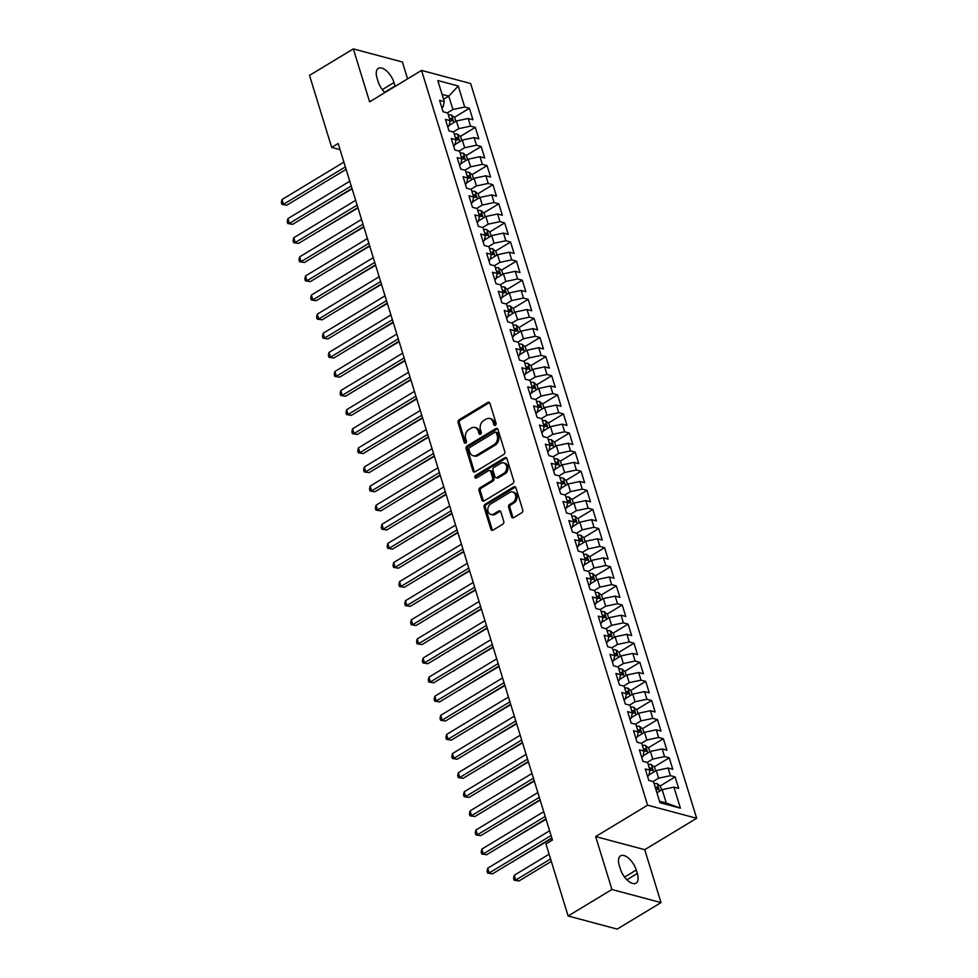 <?xml version="1.0" encoding="UTF-8"?>
<svg xmlns="http://www.w3.org/2000/svg" width="978" height="978" viewBox="0 0 978 978"><rect width="100%" height="100%" fill="white"/><g stroke="black" fill="none" stroke-linecap="round" stroke-linejoin="round"><path stroke-width="1.47" d="M495.357 425.259A1.491 1.161 -75 0 0 496.066 423.266L489.929 403.339A2.139 1.663 -75 0 0 487.765 402.435L459.085 419.77A2.139 1.663 -75 0 0 458.071 422.606L464.208 442.533A1.491 1.161 -75 0 0 466.433 441.188L465.638 438.609A6.834 5.306 -75 0 1 468.89 429.525L471.286 428.083A6.834 5.306 -75 0 1 474.892 427.472A6.834 5.306 -75 0 1 478.23 430.992L479.012 433.572A1.491 1.161 -75 0 0 481.249 432.227L480.455 429.648A6.834 5.306 -75 0 1 483.707 420.564L486.09 419.122A6.834 5.306 -75 0 1 489.709 418.511A6.834 5.306 -75 0 1 493.034 422.044L493.829 424.623A1.491 1.161 -75 0 0 495.357 425.259M511.494 516.739A2.139 1.663 -75 0 0 513.67 517.655L521.714 512.79A2.139 1.663 -75 0 0 522.729 509.954L515.919 487.826A2.139 1.663 -75 0 0 513.756 486.91L485.076 504.257A2.139 1.663 -75 0 0 484.061 507.093L490.87 529.22A2.139 1.663 -75 0 0 493.034 530.125L502.753 524.257A2.139 1.663 -75 0 0 503.768 521.421L500.858 511.946A2.139 1.663 -75 0 0 498.694 511.029L493.866 513.951A5.721 4.438 -75 0 1 490.858 514.452A5.721 4.438 -75 0 1 487.802 509.685A5.721 4.438 -75 0 1 490.785 503.914L509.66 492.496A5.721 4.438 -75 0 1 512.68 491.995A5.721 4.438 -75 0 1 515.736 496.751A5.721 4.438 -75 0 1 512.753 502.533L509.599 504.44A2.139 1.663 -75 0 0 508.584 507.276L511.494 516.739L512.827 517.093A2.139 1.663 -75 0 0 513.254 517.839M611.935 889.491L661.018 902.608L644.734 849.686L595.663 836.581L611.935 889.491L568.12 915.995L545.956 843.965L552.448 840.041L338.168 143.497L331.676 147.421L340.063 149.658M595.663 836.581L647.595 805.175L421.555 70.416L470.626 83.521L696.666 818.28L647.595 805.175M407.594 78.851L402.41 62.005L353.339 48.9L369.611 101.822L421.555 70.416M353.339 48.9L309.513 75.392L331.676 147.421M503.768 454.464A2.139 1.663 -75 0 0 504.782 451.628L497.985 429.501A2.139 1.663 -75 0 0 495.809 428.596L467.142 445.931A2.139 1.663 -75 0 0 466.127 448.768L472.924 470.895A2.139 1.663 -75 0 0 475.1 471.812L503.768 454.464M506.946 458.67L513.756 480.797A2.139 1.663 -75 0 1 512.741 483.633L484.073 500.968A2.139 1.663 -75 0 1 481.897 500.064L478.988 490.589A2.139 1.663 -75 0 1 480.002 487.753L491.628 480.711A2.139 1.663 -75 0 0 492.643 477.875L490.711 471.592A2.139 1.663 -75 0 0 488.548 470.687L476.433 478.01A1.491 1.161 -75 0 1 475.626 475.381L504.782 457.753A2.139 1.663 -75 0 1 506.946 458.67M454.391 117.36L469.416 108.277L464.709 107.018L458.242 86.003L437.814 80.551L444.281 101.565L439.574 100.306L443.095 111.761L447.802 113.02L450.161 120.661L445.442 119.402L448.975 130.869L453.682 132.128L456.029 139.768L451.323 138.509L454.856 149.976L459.562 151.235L461.909 158.876L457.203 157.617L460.724 169.084L465.442 170.331L467.79 177.972L463.083 176.725L466.604 188.179L471.31 189.439L473.67 197.079L468.951 195.82L472.484 207.287L477.191 208.546L479.538 216.187L474.831 214.928L478.364 226.395L483.071 227.654L485.418 235.295L480.711 234.035L484.232 245.49L488.951 246.749L491.298 254.39L486.592 253.143L490.112 264.598L494.819 265.857L497.179 273.498L492.46 272.239L495.993 283.706L500.699 284.965L503.047 292.605L498.34 291.346L501.873 302.813L506.58 304.072L508.927 311.713L504.22 310.454L507.741 321.909L512.46 323.168L514.807 330.808L510.1 329.549L513.621 341.016L518.328 342.276L520.687 349.916L515.981 348.657L519.501 360.124L524.208 361.383L526.555 369.024L521.849 367.765L525.382 379.232L530.088 380.479L532.435 388.132L527.729 386.872L531.25 398.327L535.968 399.586L538.316 407.227L533.609 405.968L537.13 417.435L541.836 418.694L544.196 426.335L539.489 425.075L543.01 436.543L547.717 437.802L550.064 445.442L545.357 444.183L548.89 455.65L553.597 456.897L555.944 464.55L551.237 463.291L554.77 474.746L559.477 476.005L561.824 483.645L557.118 482.386L560.639 493.853L565.345 495.112L567.705 502.753L562.998 501.494L566.519 512.961L571.225 514.22L573.585 521.861L568.866 520.602L572.399 532.056L577.106 533.316L579.453 540.956L574.746 539.709L578.279 551.164L582.986 552.423L585.333 560.064L580.626 558.805L584.147 570.272L588.854 571.531L591.213 579.172L586.507 577.912L590.027 589.379L594.734 590.639L597.093 598.279L592.375 597.02L595.908 608.475L600.614 609.734L602.961 617.375L598.255 616.128L601.788 627.583L606.494 628.842L608.842 636.482L604.135 635.223L607.656 646.69L612.375 647.949L614.722 655.59L610.015 654.331L613.536 665.798L618.243 667.045L620.602 674.698L615.883 673.439L619.416 684.893L624.123 686.153L626.47 693.793L621.764 692.534L625.297 704.001L630.003 705.26L632.35 712.901L627.644 711.642L631.165 723.109L635.883 724.368L638.231 732.009L633.524 730.749L637.045 742.216L641.751 743.463L644.111 751.116L639.392 749.857L642.925 761.312L647.632 762.571L649.979 770.212L645.272 768.952L648.805 780.42L653.512 781.679L659.979 802.693L680.407 808.146L666.25 803.011L662.143 789.637L656.935 792.791M469.416 108.277L472.936 119.732L468.23 118.472L470.577 126.125L458.78 128.631L453.205 132.006M460.271 136.468L475.296 127.372L470.577 126.125M475.296 127.372L478.817 138.839L474.11 137.58L476.457 145.221L464.66 147.727L459.085 151.101M466.139 155.563L481.164 146.48L476.457 145.221M481.164 146.48L484.697 157.947L479.99 156.688L482.337 164.328L470.54 166.835L464.966 170.209M472.019 174.671L487.044 165.588L482.337 164.328M487.044 165.588L490.577 177.055L485.858 175.796L488.218 183.436L476.42 185.942L470.846 189.316M477.9 193.778L492.924 184.695L488.218 183.436M492.924 184.695L496.445 196.15L491.738 194.891L494.086 202.544L482.288 205.05L476.714 208.424M483.78 212.886L498.804 203.791L494.086 202.544M498.804 203.791L502.325 215.258L497.619 213.999L499.966 221.639L488.169 224.145L482.594 227.519M489.648 231.982L504.672 222.898L499.966 221.639M504.672 222.898L508.205 234.365L503.499 233.106L505.846 240.747L494.049 243.253L488.474 246.627M495.528 251.089L510.553 242.006L505.846 240.747M510.553 242.006L514.086 253.461L509.367 252.214L511.726 259.855L499.929 262.361L494.355 265.735M501.408 270.197L516.433 261.114L511.726 259.855M516.433 261.114L519.954 272.569L515.247 271.309L517.594 278.95L505.797 281.468L500.223 284.83M507.289 289.292L522.313 280.209L517.594 278.95M522.313 280.209L525.834 291.676L521.127 290.417L523.474 298.058L511.677 300.564L506.103 303.938M513.157 308.4L528.181 299.317L523.474 298.058M528.181 299.317L531.714 310.784L527.008 309.525L529.355 317.165L517.558 319.672L511.983 323.046M519.037 327.508L534.061 318.425L529.355 317.165M534.061 318.425L537.594 329.879L532.876 328.632L535.235 336.273L523.438 338.779L517.863 342.153M524.917 346.615L539.942 337.532L535.235 336.273M539.942 337.532L543.462 348.987L538.756 347.728L541.115 355.369L529.318 357.887L523.731 361.249M530.797 365.711L545.822 356.628L541.115 355.369M545.822 356.628L549.343 368.095L544.636 366.836L546.983 374.476L535.186 376.982L529.611 380.356M536.678 384.819L551.69 375.735L546.983 374.476M551.69 375.735L555.223 387.202L550.516 385.943L552.863 393.584L541.066 396.09L535.492 399.464M542.545 403.926L557.57 394.843L552.863 393.584M557.57 394.843L561.103 406.298L556.384 405.039L558.744 412.692L546.946 415.198L541.372 418.572M548.426 423.034L563.45 413.938L558.744 412.692M563.45 413.938L566.971 425.406L562.264 424.146L564.624 431.787L552.827 434.305L547.24 437.667M554.306 442.129L569.33 433.046L564.624 431.787M569.33 433.046L572.851 444.513L568.145 443.254L570.492 450.895L558.695 453.401L553.12 456.775M560.186 461.237L575.198 452.154L570.492 450.895M575.198 452.154L578.731 463.621L574.025 462.362L576.372 470.002L564.575 472.508L559 475.883M566.054 480.345L581.079 471.262L576.372 470.002M581.079 471.262L584.612 482.716L579.905 481.457L582.252 489.11L570.455 491.616L564.881 494.99M571.934 499.452L586.959 490.357L582.252 489.11M586.959 490.357L590.48 501.824L585.773 500.565L588.133 508.205L576.335 510.712L570.749 514.086M577.815 518.548L592.839 509.465L588.133 508.205M592.839 509.465L596.36 520.932L591.653 519.673L594.001 527.313L582.203 529.819L576.629 533.193M583.695 537.655L598.719 528.572L594.001 527.313M598.719 528.572L602.24 540.027L597.534 538.78L599.881 546.421L588.084 548.927L582.509 552.301M589.563 556.763L604.587 547.68L599.881 546.421M604.587 547.68L608.12 559.135L603.414 557.876L605.761 565.516L593.964 568.035L588.389 571.396M595.443 575.859L610.468 566.775L605.761 565.516M610.468 566.775L613.988 578.242L609.282 576.983L611.641 584.624L599.844 587.13L594.269 590.504M601.323 594.966L616.348 585.883L611.641 584.624M616.348 585.883L619.869 597.35L615.162 596.091L617.509 603.732L605.712 606.238L600.137 609.612M607.204 614.074L622.228 604.991L617.509 603.732M622.228 604.991L625.749 616.446L621.042 615.199L623.389 622.839L611.592 625.345L606.018 628.72M613.072 633.182L628.096 624.098L623.389 622.839M628.096 624.098L631.629 635.553L626.922 634.294L629.27 641.935L617.473 644.453L611.898 647.815M618.952 652.277L633.976 643.194L629.27 641.935M633.976 643.194L637.509 654.661L632.79 653.402L635.15 661.042L623.353 663.549L617.778 666.923M624.832 671.385L639.856 662.302L635.15 661.042M639.856 662.302L643.377 673.769L638.671 672.509L641.018 680.15L629.221 682.656L623.646 686.03M630.712 690.492L645.737 681.409L641.018 680.15M645.737 681.409L649.258 692.864L644.551 691.605L646.898 699.258L635.101 701.764L629.526 705.138M636.58 709.6L651.605 700.505L646.898 699.258M651.605 700.505L655.138 711.972L650.431 710.713L652.778 718.353L640.981 720.872L635.407 724.233M642.46 728.696L657.485 719.612L652.778 718.353M657.485 719.612L661.018 731.079L656.299 729.82L658.659 737.461L646.861 739.967L641.287 743.341M648.341 747.803L663.365 738.72L658.659 737.461M663.365 738.72L666.886 750.187L662.179 748.928L664.527 756.569L652.729 759.075L647.155 762.449M654.221 766.911L669.245 757.828L664.527 756.569M669.245 757.828L672.766 769.283L668.06 768.023L670.407 775.676L658.61 778.182L653.035 781.556M660.089 786.019L675.113 776.923L670.407 775.676M675.113 776.923L678.646 788.39L673.94 787.131L680.407 808.146M647.534 776.312L648.793 775.554L649.979 770.212M673.94 787.131L662.143 789.637M641.666 757.216L642.925 756.459L644.111 751.116M658.61 778.182L656.262 770.542L648.927 774.967M668.06 768.023L656.262 770.542M635.786 738.109L637.045 737.351L638.231 732.009M652.729 759.075L650.382 751.434L643.047 755.872M662.179 748.928L650.382 751.434M629.905 719.001L631.165 718.243L632.35 712.901M646.861 739.967L644.502 732.326L637.167 736.764M656.299 729.82L644.502 732.326M624.025 699.906L625.284 699.136L626.47 693.793M640.981 720.872L638.634 713.219L631.299 717.656M650.431 710.713L638.634 713.219M618.157 680.798L619.416 680.04L620.602 674.698M635.101 701.764L632.754 694.123L625.419 698.549M644.551 691.605L632.754 694.123M612.277 661.69L613.536 660.932L614.722 655.59M629.221 682.656L626.874 675.016L619.539 679.453M638.671 672.509L626.874 675.016M606.397 642.583L607.656 641.825L608.842 636.482M623.353 663.549L620.993 655.908L613.658 660.346M632.79 653.402L620.993 655.908M600.516 623.487L601.776 622.717L602.961 617.375M617.473 644.453L615.125 636.8L607.79 641.238M626.922 634.294L615.125 636.8M594.648 604.38L595.908 603.622L597.093 598.279M611.592 625.345L609.245 617.705L601.91 622.142M621.042 615.199L609.245 617.705M588.768 585.272L590.027 584.514L591.213 579.172M605.712 606.238L603.365 598.597L596.03 603.035M615.162 596.091L603.365 598.597M582.888 566.164L584.147 565.406L585.333 560.064M599.844 587.13L597.485 579.489L590.15 583.927M609.282 576.983L597.485 579.489M577.008 547.069L578.267 546.299L579.453 540.956M593.964 568.035L591.617 560.394L584.282 564.819M603.414 557.876L591.617 560.394M571.14 527.961L572.387 527.203L573.585 521.861M588.084 548.927L585.736 541.286L578.401 545.724M597.534 538.78L585.736 541.286M565.26 508.853L566.519 508.095L567.705 502.753M582.203 529.819L579.856 522.179L572.521 526.616M591.653 519.673L579.856 522.179M559.379 489.746L560.639 488.988L561.824 483.645M576.335 510.712L573.976 503.071L566.641 507.509M585.773 500.565L573.976 503.071M553.499 470.65L554.758 469.892L555.944 464.55M570.455 491.616L568.108 483.976L560.773 488.401M579.905 481.457L568.108 483.976M547.631 451.543L548.878 450.785L550.064 445.442M564.575 472.508L562.228 464.868L554.893 469.306M574.025 462.362L562.228 464.868M541.751 432.435L543.01 431.677L544.196 426.335M558.695 453.401L556.348 445.76L549.013 450.198M568.145 443.254L556.348 445.76M535.871 413.339L537.13 412.569L538.316 407.227M552.827 434.305L550.467 426.652L543.132 431.09M562.264 424.146L550.467 426.652M529.99 394.232L531.25 393.474L532.435 388.132M546.946 415.198L544.587 407.557L537.264 411.982M556.384 405.039L544.587 407.557M524.122 375.124L525.369 374.366L526.555 369.024M541.066 396.09L538.719 388.449L531.384 392.887M550.516 385.943L538.719 388.449M518.242 356.016L519.501 355.259L520.687 349.916M535.186 376.982L532.839 369.342L525.504 373.779M544.636 366.836L532.839 369.342M512.362 336.921L513.621 336.151L514.807 330.808M529.318 357.887L526.959 350.234L519.624 354.672M538.756 347.728L526.959 350.234M506.482 317.813L507.741 317.055L508.927 311.713M523.438 338.779L521.078 331.139L513.756 335.576M532.876 328.632L521.078 331.139M500.602 298.706L501.861 297.948L503.047 292.605M517.558 319.672L515.21 312.031L507.875 316.469M527.008 309.525L515.21 312.031M494.734 279.598L495.993 278.84L497.179 273.498M511.677 300.564L509.33 292.923L501.995 297.361M521.127 290.417L509.33 292.923M488.853 260.503L490.112 259.732L491.298 254.39M505.797 281.468L503.45 273.828L496.115 278.253M515.247 271.309L503.45 273.828M482.973 241.395L484.232 240.637L485.418 235.295M499.929 262.361L497.57 254.72L490.235 259.158M509.367 252.214L497.57 254.72M477.093 222.287L478.352 221.529L479.538 216.187M494.049 243.253L491.702 235.612L484.367 240.05M503.499 233.106L491.702 235.612M471.225 203.179L472.484 202.422L473.67 197.079M488.169 224.145L485.821 216.505L478.486 220.942M497.619 213.999L485.821 216.505M465.345 184.084L466.604 183.326L467.79 177.972M482.288 205.05L479.941 197.409L472.606 201.835M491.738 194.891L479.941 197.409M459.464 164.976L460.724 164.218L461.909 158.876M476.42 185.942L474.061 178.302L466.726 182.739M485.858 175.796L474.061 178.302M453.584 145.869L454.843 145.111L456.029 139.768M470.54 166.835L468.193 159.194L460.858 163.632M479.99 156.688L468.193 159.194M447.716 126.773L448.975 126.003L450.161 120.661M464.66 147.727L462.313 140.086L454.978 144.524M474.11 137.58L462.313 140.086M441.836 107.666L443.095 106.908L444.281 101.565M458.78 128.631L456.433 120.991L449.098 125.416M468.23 118.472L456.433 120.991M568.12 915.995L617.191 929.1L661.018 902.608M644.734 849.686L696.666 818.28M659.527 801.214L666.25 803.011M443.584 99.304L448.792 96.15L442.056 94.353M464.709 107.018L452.912 109.524L447.337 112.898M452.912 109.524L448.792 96.15L458.242 86.003M395.173 86.37A13.936 6.834 58.8 0 0 395.063 85.991L394 82.555A13.936 6.834 58.8 0 0 378.303 68.374A13.936 6.834 58.8 0 0 377.031 78.02L378.083 81.455A13.936 6.834 58.8 0 0 384.916 92.568M620.345 868.941A13.936 6.834 58.8 0 0 636.042 883.134A13.936 6.834 58.8 0 0 637.326 873.476L636.262 870.041A13.936 6.834 58.8 0 0 620.565 855.848A13.936 6.834 58.8 0 0 619.282 865.506L620.345 868.941M495.296 425.283A1.491 1.161 -75 0 1 495.161 424.978L494.367 422.398A6.834 5.306 -75 0 0 491.029 418.865L489.709 418.511M474.892 427.472L476.213 427.826A6.834 5.306 -75 0 1 479.55 431.347L480.345 433.926A1.491 1.161 -75 0 0 480.479 434.244M489.501 402.606A2.139 1.663 -75 0 0 489.086 402.789L460.418 420.124A2.139 1.663 -75 0 0 459.403 422.961L465.528 442.887A1.491 1.161 -75 0 0 465.675 443.205M497.557 428.767A2.139 1.663 -75 0 0 497.142 428.951L468.462 446.286A2.139 1.663 -75 0 0 467.447 449.122L474.257 471.249A2.139 1.663 -75 0 0 474.685 471.995M496.384 432.912A1.491 1.161 -75 0 0 494.868 432.276L469.697 447.496A1.491 1.161 -75 0 0 468.988 449.489L469.819 452.203A6.834 5.306 -75 0 0 473.156 455.724A6.834 5.306 -75 0 0 476.763 455.125L493.976 444.721A6.834 5.306 -75 0 0 497.227 435.638L496.384 432.912L497.716 433.266A1.491 1.161 -75 0 0 496.983 432.496L495.65 432.142M473.156 455.724L474.477 456.078A6.834 5.306 -75 0 0 478.095 455.479L476.763 455.125M497.716 433.266L498.548 435.992A6.834 5.306 -75 0 1 495.296 445.076L478.095 455.479M489.672 470.491L491.005 470.846A2.139 1.663 -75 0 1 492.044 471.946L493.976 478.23A2.139 1.663 -75 0 1 492.961 481.066L481.323 488.108A2.139 1.663 -75 0 0 480.308 490.944L483.23 500.406A2.139 1.663 -75 0 0 483.658 501.152M506.518 457.924A2.139 1.663 -75 0 0 506.103 458.107L476.958 475.736A1.491 1.161 -75 0 0 476.384 478.034M503.694 473.425A5.721 4.438 -75 0 0 506.69 467.643A5.721 4.438 -75 0 0 503.633 462.887A5.721 4.438 -75 0 0 500.614 463.389L493.963 467.411A2.139 1.663 -75 0 0 492.949 470.247L494.88 476.53A2.139 1.663 -75 0 0 497.044 477.447L503.694 473.425L505.027 473.78A5.721 4.438 -75 0 0 508.01 467.997A5.721 4.438 -75 0 0 504.954 463.242L503.633 462.887M495.919 477.631L497.24 477.985A2.139 1.663 -75 0 0 498.377 477.802L497.044 477.447M505.027 473.78L498.377 477.802M512.68 491.995L514 492.35A5.721 4.438 -75 0 1 517.069 497.105A5.721 4.438 -75 0 1 514.073 502.888L510.932 504.782A2.139 1.663 -75 0 0 509.917 507.631L512.827 517.093M490.858 514.452L492.178 514.807A5.721 4.438 -75 0 0 495.198 514.306L493.866 513.951M500.43 511.201A2.139 1.663 -75 0 0 500.015 511.384L495.198 514.306M515.492 487.081A2.139 1.663 -75 0 0 515.076 487.264L486.408 504.611A2.139 1.663 -75 0 0 485.394 507.448L492.191 529.575A2.139 1.663 -75 0 0 492.619 530.308M455.858 121.333L454.709 117.617L451.469 115.001A5.77 2.286 162.9 0 0 448.413 115.001M450.112 124.805A5.77 2.286 162.9 0 0 449.587 124.952L449.171 125.086M312.789 212.153L352.117 188.84M450.1 120.942A5.77 2.286 -17.1 0 1 452.093 120.771L451.384 118.485A5.77 2.286 162.9 0 0 449.525 118.619M313.327 212.299L312.679 212.214M345.368 166.896L283.473 204.329L282.006 199.549L343.901 162.128M346.114 169.341L286.798 205.209L281.921 204.426L281.334 202.519L282.006 199.549M286.798 205.209L281.921 204.426M461.726 140.441L460.589 136.724L457.349 134.096A5.77 2.286 162.9 0 0 454.293 134.096M455.992 143.913A5.77 2.286 162.9 0 0 455.467 144.059L455.051 144.182M318.657 231.26L357.997 207.935M455.968 140.05A5.77 2.286 -17.1 0 1 457.973 139.878L457.264 137.592A5.77 2.286 162.9 0 0 455.406 137.727M319.195 231.395L318.547 231.321M467.606 159.548L466.457 155.82L463.217 153.204A5.77 2.286 162.9 0 0 460.161 153.204M461.861 163.02A5.77 2.286 162.9 0 0 461.347 163.167L460.931 163.289M324.537 250.356L363.865 227.043M461.848 159.145A5.77 2.286 -17.1 0 1 463.853 158.986L463.144 156.688A5.77 2.286 162.9 0 0 461.286 156.835M325.075 250.502L324.427 250.429M351.249 186.003L289.354 223.424L287.887 218.656L349.769 181.223M351.994 188.436L292.666 224.317L287.801 223.534L287.214 221.627L287.887 218.656M292.666 224.317L287.801 223.534M357.117 205.111L295.234 242.532L293.767 237.752L355.65 200.331M357.875 207.544L298.547 243.424L293.681 242.642L293.094 240.735L293.767 237.752M298.547 243.424L293.681 242.642M473.486 178.656L472.337 174.928L469.098 172.311A5.77 2.286 162.9 0 0 466.041 172.311M467.741 182.128A5.77 2.286 162.9 0 0 467.227 182.275L466.812 182.397M330.417 269.463L369.745 246.15M467.728 178.253A5.77 2.286 -17.1 0 1 469.721 178.094L469.024 175.796A5.77 2.286 162.9 0 0 467.166 175.942M330.955 269.61L330.307 269.537M479.367 197.752L478.218 194.035L474.978 191.419A5.77 2.286 162.9 0 0 471.922 191.407M473.621 201.223A5.77 2.286 162.9 0 0 473.107 201.37L472.68 201.505M336.298 288.571L375.625 265.258M473.609 197.36A5.77 2.286 -17.1 0 1 475.601 197.189L474.892 194.903A5.77 2.286 162.9 0 0 473.034 195.038M336.835 288.718L336.188 288.632M362.997 224.207L301.114 261.639L299.647 256.859L361.53 219.439M363.755 226.651L304.427 262.52L299.549 261.749L298.962 259.83L299.647 256.859M304.427 262.52L299.549 261.749M368.877 243.314L306.982 280.747L305.515 275.967L367.41 238.534M369.623 245.759L310.307 281.627L305.429 280.845L304.843 278.938L305.515 275.967M310.307 281.627L305.429 280.845M485.235 216.859L484.098 213.143L480.858 210.514A5.77 2.286 162.9 0 0 477.802 210.514M479.501 220.331A5.77 2.286 162.9 0 0 478.976 220.478L478.56 220.6M342.166 307.679L381.506 284.353M479.477 216.468A5.77 2.286 -17.1 0 1 481.482 216.297L480.773 213.999A5.77 2.286 162.9 0 0 478.914 214.145M342.703 307.813L342.055 307.74M374.757 262.422L312.862 299.843L311.395 295.075L373.278 257.642M375.503 264.855L316.175 300.735L311.31 299.953L310.723 298.046L311.395 295.075M316.175 300.735L311.31 299.953M491.115 235.967L489.978 232.238L486.726 229.622A5.77 2.286 162.9 0 0 483.67 229.622M485.369 239.439A5.77 2.286 162.9 0 0 484.856 239.586L484.44 239.708M348.046 326.774L387.374 303.461M485.357 235.564A5.77 2.286 -17.1 0 1 487.362 235.405L486.653 233.106A5.77 2.286 162.9 0 0 484.795 233.253M348.584 326.921L347.936 326.848M380.625 281.53L318.742 318.95L317.275 314.17L379.158 276.75M381.383 283.962L322.055 319.83L317.19 319.06L316.603 317.153L317.275 314.17M322.055 319.83L317.19 319.06M496.995 255.075L495.846 251.346L492.606 248.73A5.77 2.286 162.9 0 0 489.55 248.73M491.249 258.547A5.77 2.286 162.9 0 0 490.736 258.681L490.32 258.815M353.926 345.882L393.254 322.569M491.237 254.671A5.77 2.286 -17.1 0 1 493.23 254.5L492.533 252.214A5.77 2.286 162.9 0 0 490.675 252.361M354.464 346.029L353.816 345.943M386.506 300.625L324.623 338.058L323.156 333.278L385.039 295.857M387.264 303.07L327.936 338.938L323.058 338.168L322.471 336.249L323.156 333.278M327.936 338.938L323.058 338.168M502.875 274.17L501.726 270.454L498.487 267.838A5.77 2.286 162.9 0 0 495.43 267.825M497.13 277.642A5.77 2.286 162.9 0 0 496.616 277.789L496.188 277.911M359.806 364.99L399.134 341.677M497.117 273.779A5.77 2.286 -17.1 0 1 499.11 273.608L498.413 271.322A5.77 2.286 162.9 0 0 496.543 271.456M360.344 365.124L359.696 365.051M392.386 319.733L330.503 357.153L329.024 352.386L390.919 314.953M393.132 322.165L333.816 358.046L328.938 357.263L328.351 355.356L329.024 352.386M333.816 358.046L328.938 357.263M508.743 293.278L507.606 289.561L504.367 286.933A5.77 2.286 162.9 0 0 501.311 286.933M503.01 296.75A5.77 2.286 162.9 0 0 502.484 296.896L502.069 297.019M365.674 384.085L405.014 360.772M502.985 292.887A5.77 2.286 -17.1 0 1 504.99 292.715L504.281 290.417A5.77 2.286 162.9 0 0 502.423 290.564M366.212 384.232L365.576 384.158M398.266 338.84L336.371 376.261L334.904 371.493L396.799 334.06M399.012 341.273L339.696 377.153L334.818 376.371L334.231 374.464L334.904 371.493M339.696 377.153L334.818 376.371M514.624 312.385L513.487 308.657L510.235 306.041A5.77 2.286 162.9 0 0 507.179 306.041M508.878 315.857A5.77 2.286 162.9 0 0 508.364 316.004L507.949 316.126M371.554 403.193L410.894 379.88M508.866 311.982A5.77 2.286 -17.1 0 1 510.871 311.823L510.161 309.525A5.77 2.286 162.9 0 0 508.303 309.671M372.092 403.339L371.444 403.266M404.134 357.948L342.251 395.369L340.784 390.589L402.667 353.168M404.892 360.381L345.564 396.249L340.699 395.479L340.112 393.572L340.784 390.589M345.564 396.249L340.699 395.479M520.504 331.481L519.355 327.764L516.115 325.148A5.77 2.286 162.9 0 0 513.059 325.148M514.758 334.965A5.77 2.286 162.9 0 0 514.245 335.099L513.829 335.234M377.435 422.3L416.762 398.987M514.746 331.09A5.77 2.286 -17.1 0 1 516.739 330.919L516.042 328.632A5.77 2.286 162.9 0 0 514.183 328.779M377.973 422.447L377.325 422.362M410.014 377.043L348.131 414.476L346.664 409.696L408.547 372.276M410.772 379.488L351.444 415.357L346.579 414.586L345.98 412.667L346.664 409.696M351.444 415.357L346.579 414.586M526.384 350.589L525.235 346.872L521.995 344.256A5.77 2.286 162.9 0 0 518.939 344.244M520.638 354.06A5.77 2.286 162.9 0 0 520.125 354.207L519.697 354.329M383.315 441.408L422.643 418.083M520.626 350.197A5.77 2.286 -17.1 0 1 522.619 350.026L521.922 347.74A5.77 2.286 162.9 0 0 520.051 347.875M383.853 441.543L383.205 441.469M415.894 396.151L354.012 433.572L352.532 428.804L414.427 391.371M416.64 398.584L357.325 434.464L352.447 433.682L351.86 431.775L352.532 428.804M357.325 434.464L352.447 433.682M532.252 369.696L531.115 365.968L527.875 363.351A5.77 2.286 162.9 0 0 524.819 363.351M526.519 373.168A5.77 2.286 162.9 0 0 525.993 373.315L525.577 373.437M389.195 460.504L428.523 437.19M526.494 369.293A5.77 2.286 -17.1 0 1 528.499 369.134L527.79 366.836A5.77 2.286 162.9 0 0 525.932 366.982M389.721 460.65L389.085 460.577M421.775 415.259L359.88 452.68L358.413 447.9L420.308 410.479M422.52 417.692L363.205 453.572L358.327 452.79L357.74 450.882L358.413 447.9M363.205 453.572L358.327 452.79M538.132 388.804L536.995 385.075L533.744 382.459A5.77 2.286 162.9 0 0 530.699 382.459M532.399 392.276A5.77 2.286 162.9 0 0 531.873 392.422L531.457 392.545M395.063 479.611L434.403 456.298M532.374 388.4A5.77 2.286 -17.1 0 1 534.379 388.242L533.67 385.943A5.77 2.286 162.9 0 0 531.812 386.09M395.601 479.758L394.953 479.685M427.655 434.366L365.76 471.787L364.293 467.007L426.176 429.586M428.401 436.799L369.073 472.667L364.207 471.897L363.62 469.978L364.293 467.007M369.073 472.667L364.207 471.897M544.012 407.899L542.863 404.183L539.624 401.567A5.77 2.286 162.9 0 0 536.567 401.567M538.267 411.371A5.77 2.286 162.9 0 0 537.753 411.518L537.338 411.652M400.943 498.719L440.271 475.406M538.255 407.508A5.77 2.286 -17.1 0 1 540.259 407.337L539.55 405.051A5.77 2.286 162.9 0 0 537.692 405.185M401.481 498.866L400.833 498.78M433.523 453.462L371.64 490.895L370.173 486.115L432.056 448.694M434.281 455.907L374.953 491.775L370.087 490.993L369.488 489.086L370.173 486.115M374.953 491.775L370.087 490.993M549.893 427.007L548.744 423.291L545.504 420.662A5.77 2.286 162.9 0 0 542.448 420.662M544.147 430.479A5.77 2.286 162.9 0 0 543.634 430.626L543.218 430.748M406.824 517.827L446.151 494.501M544.135 426.616A5.77 2.286 -17.1 0 1 546.127 426.445L545.431 424.159A5.77 2.286 162.9 0 0 543.56 424.293M407.361 517.961L406.714 517.888M439.403 472.57L377.52 509.99L376.041 505.223L437.936 467.79M440.149 475.002L380.833 510.883L375.955 510.1L375.369 508.193L376.041 505.223M380.833 510.883L375.955 510.1M555.773 446.115L554.624 442.386L551.384 439.77A5.77 2.286 162.9 0 0 548.328 439.77M550.027 449.587A5.77 2.286 162.9 0 0 549.502 449.733L549.086 449.856M412.704 536.922L452.032 513.609M550.003 445.711A5.77 2.286 -17.1 0 1 552.008 445.552L551.299 443.254A5.77 2.286 162.9 0 0 549.44 443.401M413.229 537.069L412.594 536.995M445.283 491.677L383.388 529.098L381.921 524.318L443.816 486.897M446.029 494.11L386.713 529.99L381.836 529.208L381.249 527.301L381.921 524.318M386.713 529.99L381.836 529.208M561.641 465.222L560.504 461.494L557.252 458.878A5.77 2.286 162.9 0 0 554.208 458.878M555.907 468.694A5.77 2.286 162.9 0 0 555.382 468.841L554.966 468.963M418.572 556.03L457.912 532.717M555.883 464.819A5.77 2.286 -17.1 0 1 557.888 464.66L557.179 462.362A5.77 2.286 162.9 0 0 555.321 462.508M419.11 556.176L418.462 556.103M451.164 510.773L389.268 548.206L387.801 543.426L449.684 506.005M451.909 513.218L392.581 549.086L387.716 548.316L387.129 546.396L387.801 543.426M392.581 549.086L387.716 548.316M567.521 484.318L566.372 480.601L563.132 477.985A5.77 2.286 162.9 0 0 560.076 477.985M561.775 487.79A5.77 2.286 162.9 0 0 561.262 487.936L560.846 488.071M424.452 575.137L463.78 551.824M561.763 483.927A5.77 2.286 -17.1 0 1 563.768 483.755L563.059 481.469A5.77 2.286 162.9 0 0 561.201 481.604M424.99 575.284L424.342 575.198M457.032 529.88L395.149 567.313L393.682 562.533L455.565 525.1M457.79 532.325L398.462 568.194L393.596 567.411L393.009 565.504L393.682 562.533M398.462 568.194L393.596 567.411M573.401 503.425L572.252 499.709L569.013 497.081A5.77 2.286 162.9 0 0 565.956 497.081M567.656 506.897A5.77 2.286 162.9 0 0 567.142 507.044L566.727 507.166M430.332 594.245L469.66 570.92M567.643 503.034A5.77 2.286 -17.1 0 1 569.636 502.863L568.939 500.565A5.77 2.286 162.9 0 0 567.069 500.712M430.87 594.379L430.222 594.306M462.912 548.988L401.029 586.409L399.55 581.641L461.445 544.208M463.658 551.421L404.342 587.301L399.464 586.519L398.877 584.612L399.55 581.641M404.342 587.301L399.464 586.519M579.282 522.533L578.132 518.805L574.893 516.188A5.77 2.286 162.9 0 0 571.837 516.188M573.536 526.005A5.77 2.286 162.9 0 0 573.01 526.152L572.595 526.274M436.212 613.34L475.54 590.027M573.511 522.13A5.77 2.286 -17.1 0 1 575.516 521.971L574.807 519.673A5.77 2.286 162.9 0 0 572.949 519.819M436.75 613.487L436.102 613.414M468.792 568.096L406.897 605.516L405.43 600.736L467.325 563.316M469.538 570.529L410.222 606.397L405.344 605.626L404.758 603.719L405.43 600.736M410.222 606.397L405.344 605.626M585.15 541.641L584.013 537.912L580.773 535.296A5.77 2.286 162.9 0 0 577.717 535.296M579.416 545.113A5.77 2.286 162.9 0 0 578.89 545.247L578.475 545.382M442.08 632.448L481.421 609.135M579.392 541.237A5.77 2.286 -17.1 0 1 581.397 541.066L580.688 538.78A5.77 2.286 162.9 0 0 578.829 538.927M442.618 632.595L441.97 632.509M474.672 587.191L412.777 624.624L411.31 619.844L473.193 582.423M475.418 589.636L416.09 625.504L411.225 624.734L410.638 622.815L411.31 619.844M416.09 625.504L411.225 624.734M591.03 560.736L589.881 557.02L586.641 554.404A5.77 2.286 162.9 0 0 583.585 554.392M585.284 564.208A5.77 2.286 162.9 0 0 584.771 564.355L584.355 564.477M447.961 651.556L487.288 628.243M585.272 560.345A5.77 2.286 -17.1 0 1 587.277 560.174L586.568 557.888A5.77 2.286 162.9 0 0 584.71 558.022M448.499 651.69L447.851 651.617M480.54 606.299L418.657 643.72L417.19 638.952L479.073 601.519M481.298 608.732L421.97 644.612L417.105 643.83L416.518 641.923L417.19 638.952M421.97 644.612L417.105 643.83M596.91 579.844L595.761 576.128L592.521 573.499A5.77 2.286 162.9 0 0 589.465 573.499M591.164 583.316A5.77 2.286 162.9 0 0 590.651 583.463L590.235 583.585M453.841 670.651L493.169 647.338M591.152 579.453A5.77 2.286 -17.1 0 1 593.145 579.282L592.448 576.983A5.77 2.286 162.9 0 0 590.578 577.13M454.379 670.798L453.731 670.725M486.421 625.407L424.538 662.827L423.058 658.06L484.954 620.627M487.166 627.839L427.851 663.72L422.973 662.937L422.386 661.03L423.058 658.06M427.851 663.72L422.973 662.937M602.79 598.952L601.641 595.223L598.402 592.607A5.77 2.286 162.9 0 0 595.345 592.607M597.045 602.424A5.77 2.286 162.9 0 0 596.519 602.57L596.103 602.692M459.721 689.759L499.049 666.446M597.032 598.548A5.77 2.286 -17.1 0 1 599.025 598.389L598.316 596.091A5.77 2.286 162.9 0 0 596.458 596.238M460.259 689.906L459.611 689.832M492.301 644.514L430.406 681.935L428.939 677.155L490.834 639.734M493.046 646.947L433.731 682.815L428.853 682.045L428.266 680.138L428.939 677.155M433.731 682.815L428.853 682.045M608.658 618.047L607.521 614.331L604.282 611.715A5.77 2.286 162.9 0 0 601.226 611.715M602.925 621.531A5.77 2.286 162.9 0 0 602.399 621.666L601.983 621.8M465.589 708.867L504.929 685.554M602.9 617.656A5.77 2.286 -17.1 0 1 604.905 617.485L604.196 615.199A5.77 2.286 162.9 0 0 602.338 615.345M466.127 709.013L465.479 708.928M498.181 663.61L436.286 701.043L434.819 696.263L496.702 658.842M498.927 666.055L439.599 701.923L434.733 701.153L434.146 699.233L434.819 696.263M439.599 701.923L434.733 701.153M614.539 637.155L613.389 633.438L610.15 630.822A5.77 2.286 162.9 0 0 607.093 630.81M608.793 640.627A5.77 2.286 162.9 0 0 608.279 640.773L607.864 640.896M471.469 727.974L510.797 704.649M608.781 636.764A5.77 2.286 -17.1 0 1 610.785 636.592L610.076 634.306A5.77 2.286 162.9 0 0 608.218 634.441M472.007 728.109L471.359 728.035M504.049 682.717L442.166 720.138L440.699 715.37L502.582 677.937M504.807 685.15L445.479 721.03L440.613 720.248L440.027 718.341L440.699 715.37M445.479 721.03L440.613 720.248M620.419 656.262L619.27 652.534L616.03 649.918A5.77 2.286 162.9 0 0 612.974 649.918M614.673 659.734A5.77 2.286 162.9 0 0 614.16 659.881L613.744 660.003M477.35 747.07L516.677 723.757M614.661 655.859A5.77 2.286 -17.1 0 1 616.653 655.7L615.957 653.402A5.77 2.286 162.9 0 0 614.098 653.548M477.887 747.216L477.24 747.143M509.929 701.825L448.046 739.246L446.579 734.466L508.462 697.045M510.675 704.258L451.359 740.138L446.481 739.356L445.895 737.449L446.579 734.466M451.359 740.138L446.481 739.356M626.299 675.37L625.15 671.641L621.91 669.025A5.77 2.286 162.9 0 0 618.854 669.025M620.553 678.842A5.77 2.286 162.9 0 0 620.028 678.989L619.612 679.111M483.23 766.177L522.558 742.864M620.541 674.967A5.77 2.286 -17.1 0 1 622.534 674.808L621.825 672.509A5.77 2.286 162.9 0 0 619.966 672.656M483.768 766.324L483.12 766.251M515.809 720.933L453.914 758.353L452.447 753.573L514.342 716.153M516.555 723.365L457.239 759.234L452.362 758.463L451.775 756.544L452.447 753.573M457.239 759.234L452.362 758.463M632.167 694.466L631.03 690.749L627.79 688.133A5.77 2.286 162.9 0 0 624.734 688.133M626.433 697.937A5.77 2.286 162.9 0 0 625.908 698.084L625.492 698.219M489.098 785.285L528.438 761.972M626.409 694.074A5.77 2.286 -17.1 0 1 628.414 693.903L627.705 691.617A5.77 2.286 162.9 0 0 625.847 691.752M489.636 785.432L488.988 785.346M521.69 740.028L459.794 777.461L458.327 772.681L520.21 735.26M522.435 742.473L463.107 778.341L458.242 777.559L457.655 775.652L458.327 772.681M463.107 778.341L458.242 777.559M638.047 713.573L636.898 709.857L633.658 707.228A5.77 2.286 162.9 0 0 630.602 707.228M632.301 717.045A5.77 2.286 162.9 0 0 631.788 717.192L631.372 717.314M494.978 804.393L534.306 781.067M632.289 713.182A5.77 2.286 -17.1 0 1 634.294 713.011L633.585 710.725A5.77 2.286 162.9 0 0 631.727 710.859M495.516 804.527L494.868 804.454M527.558 759.136L465.675 796.557L464.208 791.789L526.091 754.356M528.316 761.569L468.988 797.449L464.122 796.667L463.535 794.759L464.208 791.789M468.988 797.449L464.122 796.667M643.927 732.681L642.778 728.952L639.539 726.336A5.77 2.286 162.9 0 0 636.482 726.336M638.182 736.153A5.77 2.286 162.9 0 0 637.668 736.3L637.253 736.422M500.858 823.488L540.186 800.175M638.169 732.277A5.77 2.286 -17.1 0 1 640.162 732.119L639.465 729.82A5.77 2.286 162.9 0 0 637.607 729.967M501.396 823.635L500.748 823.562M533.438 778.243L471.555 815.664L470.088 810.884L531.971 773.464M534.196 780.676L474.868 816.557L469.99 815.774L469.403 813.867L470.088 810.884M474.868 816.557L469.99 815.774M649.808 751.789L648.659 748.06L645.419 745.444A5.77 2.286 162.9 0 0 642.363 745.444M644.062 755.26A5.77 2.286 162.9 0 0 643.548 755.407L643.121 755.529M506.738 842.596L546.066 819.283M644.05 751.385A5.77 2.286 -17.1 0 1 646.042 751.226L645.346 748.928A5.77 2.286 162.9 0 0 643.475 749.075M507.276 842.743L506.628 842.669M539.318 797.339L477.423 834.772L475.956 829.992L537.851 792.571M540.064 799.784L480.748 835.652L475.87 834.882L475.284 832.963L475.956 829.992M480.748 835.652L475.87 834.882M655.676 770.884L654.539 767.168L651.299 764.551A5.77 2.286 162.9 0 0 648.243 764.551M649.942 774.356A5.77 2.286 162.9 0 0 649.416 774.503L649.001 774.637M512.606 861.704L551.947 838.39M649.918 770.493A5.77 2.286 -17.1 0 1 651.923 770.322L651.214 768.036A5.77 2.286 162.9 0 0 649.355 768.17M513.144 861.85L512.496 861.765M545.198 816.447L483.303 853.88L481.836 849.1L543.731 811.667M545.944 818.892L486.616 854.76L481.751 853.977L481.164 852.07L481.836 849.1M486.616 854.76L481.751 853.977M661.556 789.992L660.419 786.275L657.167 783.647A5.77 2.286 162.9 0 0 654.111 783.647M549.11 854.197L514.245 875.286L515.712 880.066L519.025 880.946L551.323 861.41M655.945 789.576A5.77 2.286 -17.1 0 1 657.803 789.429L657.094 787.131A5.77 2.286 162.9 0 0 655.236 787.278M519.025 880.946L514.159 880.176L515.712 880.066L550.577 858.977M514.159 880.176L513.572 878.256L514.245 875.286M551.066 835.554L489.183 872.975L487.716 868.207L549.599 830.774M551.824 837.987L492.496 873.867L487.631 873.085L487.044 871.178L487.716 868.207M492.496 873.867L487.631 873.085M494.367 422.398L493.034 422.044M480.345 433.926L479.012 433.572M479.55 431.347L478.23 430.992M465.528 442.887L464.208 442.533M459.403 422.961L458.071 422.606M460.418 420.124L459.085 419.77M489.086 402.789L487.765 402.435M495.161 424.978L493.829 424.623M474.257 471.249L472.924 470.895M467.447 449.122L466.127 448.768M468.462 446.286L467.142 445.931M497.142 428.951L495.809 428.596M495.296 445.076L493.976 444.721M498.548 435.992L497.227 435.638M483.23 500.406L481.897 500.064M480.308 490.944L478.988 490.589M481.323 488.108L480.002 487.753M492.961 481.066L491.628 480.711M493.976 478.23L492.643 477.875M492.044 471.946L490.711 471.592M476.958 475.736L475.626 475.381M506.103 458.107L504.782 457.753M509.917 507.631L508.584 507.276M510.932 504.782L509.599 504.44M514.073 502.888L512.753 502.533M500.015 511.384L498.694 511.029M492.191 529.575L490.87 529.22M485.394 507.448L484.061 507.093M486.408 504.611L485.076 504.257M515.076 487.264L513.756 486.91M382.312 89.621L394 82.555M384.635 92.299L395.063 85.991M626.898 879.784L637.326 873.476M624.575 877.107L636.262 870.041M453.853 122.543L451.555 115.062M449.587 124.952L449.367 124.218M449.782 119.45L451.384 118.485M459.733 141.651L457.423 134.169M455.467 144.059L455.247 143.326M455.662 138.558L457.264 137.592M465.601 160.759L463.303 153.277M461.347 163.167L461.115 162.434M461.543 157.666L463.144 156.688M471.482 179.866L469.183 172.373M467.227 182.275L466.995 181.529M467.411 176.761L469.024 175.796M477.362 198.962L475.063 191.48M473.107 201.37L472.875 200.637M473.291 195.869L474.892 194.903M483.242 218.07L480.931 210.588M478.976 220.478L478.755 219.744M479.171 214.977L480.773 213.999M489.11 237.177L486.812 229.683M484.856 239.586L484.636 238.852M485.051 234.084L486.653 233.106M494.99 256.285L492.692 248.791M490.736 258.681L490.504 257.947M490.919 253.18L492.533 252.214M500.87 275.38L498.572 267.899M496.616 277.789L496.384 277.055M496.8 272.287L498.413 271.322M506.751 294.488L504.44 287.006M502.484 296.896L502.264 296.163M502.68 291.395L504.281 290.417M512.619 313.596L510.32 306.102M508.364 316.004L508.144 315.271M508.56 310.503L510.161 309.525M518.499 332.691L516.201 325.209M514.245 335.099L514.012 334.366M514.428 329.598L516.042 328.632M524.379 351.799L522.081 344.317M520.125 354.207L519.893 353.474M520.308 348.706L521.922 347.74M530.259 370.906L527.949 363.425M525.993 373.315L525.773 372.581M526.188 367.814L527.79 366.836M536.14 390.014L533.829 382.52M531.873 392.422L531.653 391.677M532.069 386.909L533.67 385.943M542.008 409.11L539.709 401.628M537.753 411.518L537.521 410.784M537.937 406.017L539.55 405.051M547.888 428.217L545.59 420.736M543.634 430.626L543.401 429.892M543.817 425.124L545.431 424.159M553.768 447.325L551.458 439.843M549.502 449.733L549.281 449M549.697 444.232L551.299 443.254M559.648 466.433L557.338 458.939M555.382 468.841L555.162 468.095M555.577 463.327L557.179 462.362M565.516 485.528L563.218 478.046M561.262 487.936L561.03 487.203M561.458 482.435L563.059 481.469M571.396 504.636L569.098 497.154M567.142 507.044L566.91 506.311M567.326 501.543L568.939 500.565M577.277 523.743L574.966 516.25M573.01 526.152L572.79 525.418M573.206 520.651L574.807 519.673M583.157 542.851L580.846 535.357M578.89 545.247L578.67 544.514M579.086 539.746L580.688 538.78M589.025 561.947L586.727 554.465M584.771 564.355L584.538 563.621M584.966 558.854L586.568 557.888M594.905 581.054L592.607 573.573M590.651 583.463L590.419 582.729M590.834 577.961L592.448 576.983M600.785 600.162L598.475 592.668M596.519 602.57L596.299 601.837M596.714 597.069L598.316 596.091M606.666 619.257L604.355 611.776M602.399 621.666L602.179 620.932M602.595 616.164L604.196 615.199M612.534 638.365L610.235 630.883M608.279 640.773L608.047 640.04M608.475 635.272L610.076 634.306M618.414 657.473L616.116 649.991M614.16 659.881L613.927 659.148M614.343 654.38L615.957 653.402M624.294 676.58L621.996 669.086M620.028 678.989L619.808 678.255M620.223 673.487L621.825 672.509M630.174 695.676L627.864 688.194M625.908 698.084L625.688 697.351M626.103 692.583L627.705 691.617M636.042 714.784L633.744 707.302M631.788 717.192L631.568 716.458M631.984 711.691L633.585 710.725M641.923 733.891L639.624 726.409M637.668 736.3L637.436 735.566M637.852 730.798L639.465 729.82M647.803 752.999L645.504 745.505M643.548 755.407L643.316 754.661M643.732 749.894L645.346 748.928M653.683 772.094L651.372 764.613M649.416 774.503L649.196 773.769M649.612 769.001L651.214 768.036M659.551 791.202L657.253 783.72M655.492 788.109L657.094 787.131"/></g></svg>
